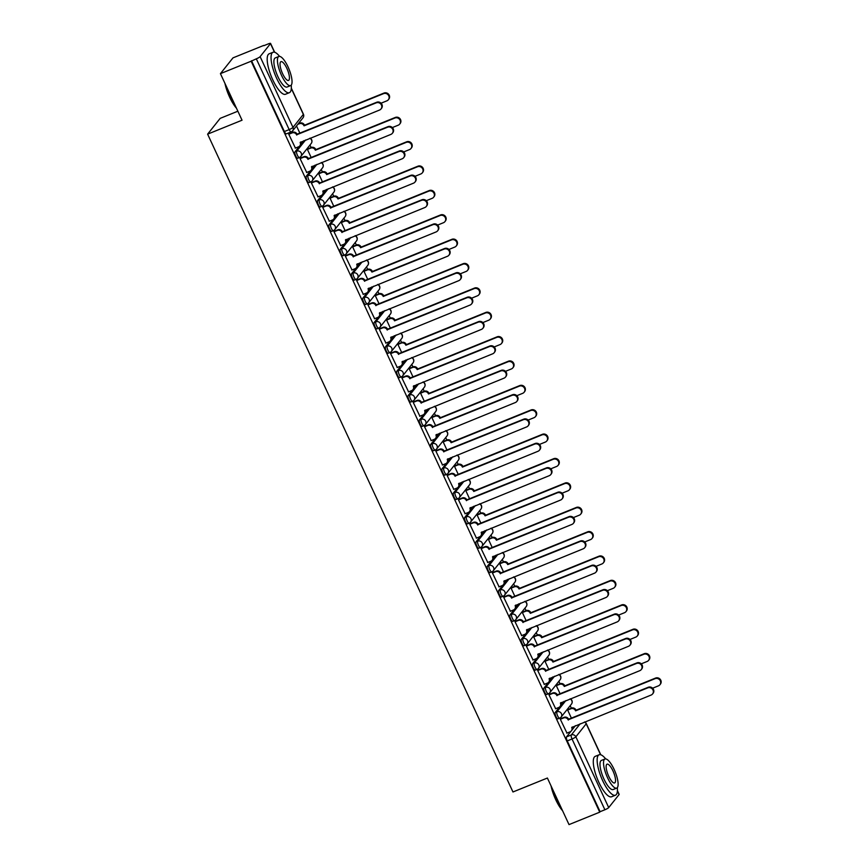 <?xml version="1.0" encoding="UTF-8"?>
<svg xmlns="http://www.w3.org/2000/svg" width="868" height="868" viewBox="0 0 868 868"><rect width="100%" height="100%" fill="white"/><g stroke="black" fill="none" stroke-linecap="round" stroke-linejoin="round"><path stroke-width="1.3" d="M559.654 706.91L555.216 712.498A3.494 1.042 68 0 0 555.932 716.545A3.494 1.042 68 0 0 557.972 718.856A3.494 1.042 68 0 0 558.113 718.747M548.348 682.541L543.9 688.129A3.494 1.042 68 0 0 544.616 692.176A3.494 1.042 68 0 0 546.656 694.487A3.494 1.042 68 0 0 546.797 694.378M537.032 658.161L532.583 663.749A3.494 1.042 68 0 0 533.299 667.796A3.494 1.042 68 0 0 535.339 670.107A3.494 1.042 68 0 0 535.48 669.998M525.715 633.792L521.267 639.369A3.494 1.042 68 0 0 521.983 643.416A3.494 1.042 68 0 0 524.033 645.738A3.494 1.042 68 0 0 524.174 645.629M514.399 609.412L509.95 615A3.494 1.042 68 0 0 510.677 619.047A3.494 1.042 68 0 0 512.717 621.358A3.494 1.042 68 0 0 512.858 621.249M503.082 585.032L498.644 590.62A3.494 1.042 68 0 0 499.36 594.667A3.494 1.042 68 0 0 501.4 596.978A3.494 1.042 68 0 0 501.541 596.869M491.765 560.663L487.328 566.251A3.494 1.042 68 0 0 488.044 570.298A3.494 1.042 68 0 0 490.084 572.609A3.494 1.042 68 0 0 490.225 572.5M480.46 536.283L476.011 541.871A3.494 1.042 68 0 0 476.727 545.918A3.494 1.042 68 0 0 478.767 548.229A3.494 1.042 68 0 0 478.908 548.12M469.143 511.914L464.695 517.502A3.494 1.042 68 0 0 465.411 521.538A3.494 1.042 68 0 0 467.451 523.86A3.494 1.042 68 0 0 467.592 523.751M457.827 487.534L453.378 493.122A3.494 1.042 68 0 0 454.094 497.169A3.494 1.042 68 0 0 456.145 499.48A3.494 1.042 68 0 0 456.286 499.371M446.51 463.154L442.062 468.742A3.494 1.042 68 0 0 442.788 472.789A3.494 1.042 68 0 0 444.828 475.1A3.494 1.042 68 0 0 444.969 474.991M435.194 438.785L430.756 444.373A3.494 1.042 68 0 0 431.472 448.42A3.494 1.042 68 0 0 433.512 450.731A3.494 1.042 68 0 0 433.653 450.622M423.877 414.405L419.439 419.993A3.494 1.042 68 0 0 420.155 424.04A3.494 1.042 68 0 0 422.195 426.351A3.494 1.042 68 0 0 422.336 426.242M412.571 390.036L408.123 395.624A3.494 1.042 68 0 0 408.839 399.66A3.494 1.042 68 0 0 410.879 401.982A3.494 1.042 68 0 0 411.02 401.873M401.255 365.656L396.806 371.244A3.494 1.042 68 0 0 397.522 375.291A3.494 1.042 68 0 0 399.562 377.602A3.494 1.042 68 0 0 399.703 377.493M389.938 341.276L385.49 346.864A3.494 1.042 68 0 0 386.206 350.911A3.494 1.042 68 0 0 388.256 353.222A3.494 1.042 68 0 0 388.397 353.113M378.622 316.907L374.173 322.495A3.494 1.042 68 0 0 374.9 326.542A3.494 1.042 68 0 0 376.94 328.853A3.494 1.042 68 0 0 377.081 328.744M367.305 292.527L362.867 298.115A3.494 1.042 68 0 0 363.584 302.162A3.494 1.042 68 0 0 365.623 304.473A3.494 1.042 68 0 0 365.764 304.364M355.988 268.158L351.551 273.745A3.494 1.042 68 0 0 352.267 277.782A3.494 1.042 68 0 0 354.307 280.104A3.494 1.042 68 0 0 354.448 279.995M344.683 243.778L340.234 249.366A3.494 1.042 68 0 0 340.95 253.413A3.494 1.042 68 0 0 342.99 255.724A3.494 1.042 68 0 0 343.131 255.615M333.366 219.409L328.918 224.986A3.494 1.042 68 0 0 329.634 229.033A3.494 1.042 68 0 0 331.674 231.355A3.494 1.042 68 0 0 331.815 231.235M322.05 195.029L317.601 200.617A3.494 1.042 68 0 0 318.317 204.664A3.494 1.042 68 0 0 320.368 206.975A3.494 1.042 68 0 0 320.509 206.866M310.733 170.649L306.285 176.237A3.494 1.042 68 0 0 307.012 180.284A3.494 1.042 68 0 0 309.051 182.595A3.494 1.042 68 0 0 309.192 182.486M299.417 146.28L294.979 151.867A3.494 1.042 68 0 0 295.695 155.904A3.494 1.042 68 0 0 297.735 158.226A3.494 1.042 68 0 0 297.876 158.117M571.35 708.158L570.189 705.673M560.034 683.789L558.873 681.304M548.717 659.409L547.567 656.924M537.4 635.04L536.25 632.544M526.084 610.66L524.934 608.175M514.778 586.28L513.617 583.795M503.462 561.911L502.301 559.426M492.145 537.531L490.984 535.046M480.829 513.162L479.678 510.666M469.512 488.782L468.362 486.297M458.195 464.413L457.045 461.917M446.89 440.033L445.729 437.548M435.573 415.653L434.412 413.168M424.257 391.284L423.096 388.788M412.94 366.904L411.79 364.419M401.624 342.534L400.474 340.039M390.307 318.155L389.157 315.67M379.001 293.775L377.84 291.29M367.685 269.406L366.524 266.91M356.368 245.026L355.207 242.541M345.052 220.656L343.902 218.161M333.735 196.276L332.585 193.792M322.419 171.897L321.269 169.412M311.113 147.527L309.952 145.032M299.796 123.147L299.406 122.323M263.839 45.689L268.136 43.953A3.494 0.553 -24.9 0 1 270.566 43.4A3.494 0.553 -24.9 0 1 270.49 43.617L260.129 56.648L292.983 127.422L303.344 114.402L291.301 88.449M237.865 111.202L220.179 118.363L207.615 134.149L242.042 120.207L220.429 73.65L251.156 61.216L599.734 812.166L569.017 824.6L547.393 778.032L512.966 791.974L207.615 134.149M220.429 73.65L232.993 57.863L263.72 45.429M617.419 790.629L619.144 794.35A3.494 0.553 155.1 0 1 619.068 794.578L608.707 807.598A3.494 0.553 155.1 0 1 604.887 809.768L600.103 811.699L567.249 740.925A3.494 1.042 -112 0 1 566.533 736.878L570.97 731.29M572.131 729.836L575.43 725.681M251.525 60.749L284.379 131.535L289.163 129.592A3.494 0.553 155.1 0 0 292.983 127.422A3.494 3.288 38.5 0 1 291.344 131.806A3.494 1.042 -112 0 1 291.203 131.914A3.494 1.042 -112 0 1 289.163 129.592L256.31 58.818L251.156 61.216M256.31 58.818A3.494 0.553 -24.9 0 0 260.129 56.648M289.348 133.618L288.751 134.204L295.424 148.081M307.988 148.786L307.391 149.372L311.254 157.694M300.664 157.998L300.068 158.584L306.74 172.461M319.294 173.166L318.697 173.752L322.56 182.074M311.981 182.367L311.373 182.953L318.046 196.841M330.61 197.546L330.014 198.132L333.876 206.454M323.287 206.747L322.69 207.333L329.363 221.21M341.927 221.915L341.33 222.501L345.193 230.823M334.603 231.116L334.006 231.702L340.679 245.59M353.243 246.295L352.647 246.881L356.509 255.203M345.92 255.496L345.323 256.082L351.996 269.959M364.56 270.664L363.963 271.25L367.826 279.572M357.236 279.876L356.639 280.462L363.312 294.339M375.877 295.044L375.28 295.63L379.142 303.952M368.553 304.245L367.956 304.831L374.629 318.708M387.182 319.424L386.586 320.01L390.448 328.332M379.869 328.625L379.262 329.211L385.934 343.088M398.499 343.793L397.902 344.379L401.765 352.701M391.175 352.994L390.578 353.58L397.251 367.468M409.815 368.173L409.219 368.759L413.081 377.081M402.492 377.374L401.895 377.96L408.568 391.837M421.132 392.542L420.535 393.128L424.398 401.45M413.808 401.754L413.211 402.34L419.884 416.217M432.448 416.922L431.852 417.508L435.714 425.83M425.125 426.123L424.528 426.709L431.201 440.586M443.765 441.291L443.168 441.877L447.031 450.21M436.441 450.503L435.844 451.089L442.517 464.966M455.071 465.671L454.474 466.257L458.337 474.579M447.758 474.872L447.15 475.458L453.823 489.346M466.387 490.051L465.791 490.637L469.653 498.959M459.064 499.252L458.467 499.838L465.139 513.715M477.704 514.42L477.107 515.006L480.97 523.328M470.38 523.632L469.783 524.218L476.456 538.095M489.02 538.8L488.424 539.386L492.286 547.708M481.697 548.001L481.1 548.587L487.773 562.464M500.337 563.169L499.74 563.755L503.603 572.088M493.013 572.381L492.416 572.967L499.089 586.844M511.653 587.549L511.057 588.135L514.919 596.457M504.33 596.75L503.733 597.336L510.406 611.224M522.959 611.929L522.362 612.515L526.225 620.837M515.646 621.13L515.039 621.716L521.711 635.593M534.276 636.298L533.679 636.884L537.542 645.206M526.952 645.51L526.355 646.096L533.028 659.973M545.592 660.678L544.995 661.264L548.858 669.586M538.269 669.879L537.672 670.465L544.344 684.342M556.909 685.047L556.312 685.633L560.175 693.955M549.585 694.259L548.988 694.845L555.661 708.722M568.225 709.427L567.629 710.013L571.491 718.335M560.902 718.628L560.305 719.214L566.978 733.102M560.815 705.456L564.124 701.311M549.498 681.087L552.808 676.931M538.193 656.707L541.491 652.552M526.876 632.327L530.174 628.182M515.559 607.958L518.858 603.803M504.243 583.578L507.541 579.433M492.926 559.209L496.236 555.053M481.61 534.829L484.919 530.673M470.304 510.449L473.602 506.304M458.988 486.08L462.286 481.924M447.671 461.7L450.969 457.555M436.354 437.331L439.653 433.175M425.038 412.951L428.347 408.806M413.721 388.571L417.031 384.426M402.416 364.202L405.714 360.046M391.099 339.822L394.397 335.677M379.783 315.453L383.081 311.297M368.466 291.073L371.764 286.928M357.149 266.704L360.459 262.548M345.833 242.324L349.142 238.168M334.527 217.944L337.826 213.799M323.211 193.575L326.509 189.419M311.894 169.195L315.192 165.05M300.578 144.826L303.876 140.67M296.52 125.958L299.937 133.325M284.379 131.535A3.494 1.042 68 0 0 286.418 133.846A3.494 1.042 68 0 0 286.559 133.737M295.228 148.168L298.516 146.833A3.494 3.288 -141.5 0 0 300.154 142.46L379.555 110.041A4.014 3.776 -141.5 0 0 380.933 104.182A4.014 3.776 -141.5 0 0 376.224 102.847L296.606 134.8A3.494 3.288 -141.5 0 0 292.06 132.923L292.538 132.327A3.494 3.288 38.5 0 1 297.073 134.204L376.701 102.25A4.014 3.776 38.5 0 1 381.508 108.348L381.03 108.945M289.152 133.694L292.538 132.327M300.675 141.961A3.494 3.288 38.5 0 1 300.274 145.281L299.796 145.878M288.773 134.258L292.06 132.923M296.715 135.039L297.181 134.431M298.256 123.777L299.861 123.126A3.494 3.288 38.5 0 1 304.397 124.992L303.93 125.6A3.494 3.288 -141.5 0 0 299.384 123.723L297.778 124.374M381.063 103.194L386.878 100.84A4.014 3.776 -141.5 0 0 388.256 94.981A4.014 3.776 -141.5 0 0 383.548 93.646L304.039 125.827M304.505 125.231L384.025 93.05A4.014 3.776 38.5 0 1 388.831 99.136L388.354 99.744M306.545 172.537L309.833 171.202A3.494 3.288 -141.5 0 0 311.471 166.83L390.871 134.41A4.014 3.776 -141.5 0 0 392.249 128.562A4.014 3.776 -141.5 0 0 387.54 127.227L307.912 159.18A3.494 3.288 -141.5 0 0 303.377 157.303L303.854 156.707A3.494 3.288 38.5 0 1 308.39 158.573L388.018 126.63A4.014 3.776 38.5 0 1 392.824 132.717L392.347 133.325M300.469 158.074L303.854 156.707M311.992 166.341A3.494 3.288 38.5 0 1 311.59 169.651L311.113 170.258M300.089 158.627L303.377 157.303M308.021 159.408L308.498 158.811M317.862 196.917L321.149 195.582A3.494 3.288 -141.5 0 0 322.787 191.21L402.188 158.79A4.014 3.776 -141.5 0 0 403.566 152.931A4.014 3.776 -141.5 0 0 398.857 151.607L319.229 183.549A3.494 3.288 -141.5 0 0 314.693 181.672L315.171 181.076A3.494 3.288 38.5 0 1 319.706 182.953L399.323 150.999A4.014 3.776 38.5 0 1 404.141 157.097L403.663 157.694M311.786 182.454L315.171 181.076M323.308 190.721A3.494 3.288 38.5 0 1 322.907 194.031L322.429 194.627M311.406 183.007L314.693 181.672M319.337 183.788L319.815 183.191M329.167 221.286L332.466 219.962A3.494 3.288 -141.5 0 0 334.104 215.579L413.504 183.17A4.014 3.776 -141.5 0 0 414.871 177.311A4.014 3.776 -141.5 0 0 410.163 175.976L330.545 207.929A3.494 3.288 -141.5 0 0 326.01 206.052L326.487 205.456A3.494 3.288 38.5 0 1 331.023 207.333L410.64 175.379A4.014 3.776 38.5 0 1 415.446 181.477L414.98 182.074M323.091 206.823L326.487 205.456M334.625 215.09A3.494 3.288 38.5 0 1 334.223 218.411L333.746 219.007M322.712 207.387L326.01 206.052M330.654 208.157L331.131 207.561M307.793 148.873L311.178 147.495A3.494 3.288 38.5 0 1 315.713 149.372L315.236 149.969A3.494 3.288 -141.5 0 0 310.701 148.092L307.413 149.426M392.369 127.563L398.195 125.209A4.014 3.776 -141.5 0 0 399.573 119.35A4.014 3.776 -141.5 0 0 394.864 118.026L315.344 150.207M315.822 149.611L395.341 117.43A4.014 3.776 38.5 0 1 400.148 123.516L399.671 124.113M319.109 173.242L322.495 171.875A3.494 3.288 38.5 0 1 327.03 173.752L326.552 174.349A3.494 3.288 -141.5 0 0 322.017 172.472L318.73 173.806M403.685 151.943L409.512 149.589A4.014 3.776 -141.5 0 0 410.889 143.73A4.014 3.776 -141.5 0 0 406.181 142.395L326.661 174.577M327.138 173.98L406.647 141.799A4.014 3.776 38.5 0 1 411.465 147.896L410.987 148.493M330.415 197.622L333.811 196.244A3.494 3.288 38.5 0 1 338.346 198.121L337.869 198.718A3.494 3.288 -141.5 0 0 333.334 196.852L330.035 198.175M415.002 176.323L420.828 173.958A4.014 3.776 -141.5 0 0 422.195 168.099A4.014 3.776 -141.5 0 0 417.486 166.775L337.977 198.956M338.455 198.36L417.964 166.179A4.014 3.776 38.5 0 1 422.77 172.265L422.293 172.862M236.487 108.229A21.288 6.336 -112 0 1 229.629 97.151A21.288 6.336 -112 0 1 224.931 83.35M225.571 84.728A21.809 6.488 68 0 0 229.977 97.097A21.809 6.488 68 0 0 236.074 107.35M279.594 56.387A21.809 6.488 68 0 0 272.997 52.264A21.809 6.488 68 0 0 276.61 78.228A21.809 6.488 68 0 0 289.369 92.692A21.809 6.488 68 0 0 291.236 85.14M272.997 52.264L269.145 53.827A21.809 6.488 68 0 0 272.747 79.791A21.809 6.488 68 0 0 285.507 94.254L289.369 92.692M290.628 85.596L287.069 87.028A15.7 4.676 -112 0 1 277.89 76.623A15.7 4.676 -112 0 1 275.297 57.917L278.845 56.485A15.7 4.676 68 0 0 281.438 75.18A15.7 4.676 68 0 0 290.628 85.596A15.7 4.676 68 0 0 288.035 66.901A15.7 4.676 68 0 0 278.845 56.485M286.863 68.366A10.123 3.016 68 0 0 280.939 61.661A10.123 3.016 68 0 0 282.61 73.704A10.123 3.016 68 0 0 288.534 80.42A10.123 3.016 68 0 0 286.863 68.366M562.583 810.745A21.288 6.336 -112 0 1 555.726 799.667A21.288 6.336 -112 0 1 551.028 785.855M551.668 787.243A21.809 6.488 68 0 0 556.073 799.612A21.809 6.488 68 0 0 562.171 809.866M605.69 758.903A21.809 6.488 68 0 0 599.094 754.78A21.809 6.488 68 0 0 602.707 780.744A21.809 6.488 68 0 0 615.466 795.207A21.809 6.488 68 0 0 617.332 787.656M599.094 754.78L595.242 756.343A21.809 6.488 68 0 0 598.844 782.307A21.809 6.488 68 0 0 611.604 796.77L615.466 795.207M616.725 788.111L613.166 789.544A15.7 4.676 -112 0 1 603.987 779.128A15.7 4.676 -112 0 1 601.394 760.433L604.942 759.001A15.7 4.676 68 0 0 607.535 777.695A15.7 4.676 68 0 0 616.725 788.111A15.7 4.676 68 0 0 614.121 769.417A15.7 4.676 68 0 0 604.942 759.001M612.949 770.882A10.123 3.016 68 0 0 607.036 764.176A10.123 3.016 68 0 0 608.707 776.22A10.123 3.016 68 0 0 614.631 782.936A10.123 3.016 68 0 0 612.949 770.882M340.484 245.666L343.782 244.331A3.494 3.288 -141.5 0 0 345.41 239.959L424.821 207.539A4.014 3.776 -141.5 0 0 426.188 201.68A4.014 3.776 -141.5 0 0 421.479 200.356L341.862 232.298A3.494 3.288 -141.5 0 0 337.326 230.421L337.804 229.825A3.494 3.288 38.5 0 1 342.339 231.702L421.956 199.759A4.014 3.776 38.5 0 1 426.763 205.846L426.286 206.443M334.408 231.203L337.804 229.825M345.941 239.47A3.494 3.288 38.5 0 1 345.529 242.78L345.063 243.376M334.028 231.756L337.326 230.421M341.97 232.537L342.448 231.94M351.8 270.046L355.088 268.711A3.494 3.288 -141.5 0 0 356.726 264.339L436.137 231.919A4.014 3.776 -141.5 0 0 437.505 226.06A4.014 3.776 -141.5 0 0 432.796 224.725L353.178 256.678A3.494 3.288 -141.5 0 0 348.632 254.801L349.11 254.205A3.494 3.288 38.5 0 1 353.656 256.082L433.273 224.128A4.014 3.776 38.5 0 1 438.08 230.226L437.602 230.823M345.724 255.572L349.11 254.205M357.258 263.839A3.494 3.288 38.5 0 1 356.846 267.16L356.368 267.756M345.345 256.136L348.632 254.801M353.287 256.917L353.764 256.31M341.732 221.991L345.117 220.624A3.494 3.288 38.5 0 1 349.663 222.501L349.186 223.098A3.494 3.288 -141.5 0 0 344.65 221.221L341.352 222.555M426.318 200.692L432.145 198.338A4.014 3.776 -141.5 0 0 433.512 192.479A4.014 3.776 -141.5 0 0 428.803 191.144L349.294 223.336M349.771 222.729L429.28 190.548A4.014 3.776 38.5 0 1 434.087 196.645L433.609 197.242M353.048 246.371L356.433 245.004A3.494 3.288 38.5 0 1 360.979 246.87L360.502 247.478A3.494 3.288 -141.5 0 0 355.956 245.601L352.668 246.935M437.635 225.072L443.461 222.718A4.014 3.776 -141.5 0 0 444.828 216.859A4.014 3.776 -141.5 0 0 440.119 215.524L360.611 247.706M361.088 247.109L440.597 214.928A4.014 3.776 38.5 0 1 445.403 221.014L444.926 221.622M363.117 294.415L366.404 293.08A3.494 3.288 -141.5 0 0 368.043 288.708L447.443 256.288A4.014 3.776 -141.5 0 0 448.821 250.44A4.014 3.776 -141.5 0 0 444.112 249.105L364.495 281.048A3.494 3.288 -141.5 0 0 359.949 279.181L360.426 278.585A3.494 3.288 38.5 0 1 364.961 280.451L444.59 248.508A4.014 3.776 38.5 0 1 449.396 254.595L448.919 255.192M357.041 279.952L360.426 278.585M368.564 288.219A3.494 3.288 38.5 0 1 368.162 291.529L367.685 292.136M356.661 280.505L359.949 279.181M364.603 281.286L365.07 280.689M374.434 318.795L377.721 317.46A3.494 3.288 -141.5 0 0 379.359 313.088L458.76 280.668A4.014 3.776 -141.5 0 0 460.138 274.809A4.014 3.776 -141.5 0 0 455.429 273.485L375.801 305.428A3.494 3.288 -141.5 0 0 371.265 303.55L371.743 302.954A3.494 3.288 38.5 0 1 376.278 304.831L455.906 272.877A4.014 3.776 38.5 0 1 460.713 278.975L460.235 279.572M368.358 304.321L371.743 302.954M379.88 312.599A3.494 3.288 38.5 0 1 379.479 315.909L379.001 316.505M367.978 304.885L371.265 303.55M375.909 305.666L376.386 305.069M385.75 343.164L389.038 341.84A3.494 3.288 -141.5 0 0 390.676 337.457L470.076 305.048A4.014 3.776 -141.5 0 0 471.454 299.189A4.014 3.776 -141.5 0 0 466.745 297.854L387.117 329.807A3.494 3.288 -141.5 0 0 382.582 327.93L383.059 327.334A3.494 3.288 38.5 0 1 387.595 329.211L467.212 297.257A4.014 3.776 38.5 0 1 472.029 303.355L471.552 303.952M379.674 328.701L383.059 327.334M391.197 336.968A3.494 3.288 38.5 0 1 390.795 340.289L390.318 340.885M379.294 329.265L382.582 327.93M387.226 330.035L387.703 329.439M397.056 367.544L400.354 366.209A3.494 3.288 -141.5 0 0 401.993 361.837L481.393 329.417A4.014 3.776 -141.5 0 0 482.76 323.558A4.014 3.776 -141.5 0 0 478.051 322.234L398.434 354.177A3.494 3.288 -141.5 0 0 393.898 352.299L394.376 351.703A3.494 3.288 38.5 0 1 398.911 353.58L478.528 321.637A4.014 3.776 38.5 0 1 483.335 327.724L482.868 328.321M390.98 353.081L394.376 351.703M402.513 361.348A3.494 3.288 38.5 0 1 402.112 364.658L401.634 365.254M390.6 353.634L393.898 352.299M398.542 354.415L399.02 353.819M408.372 391.924L411.671 390.589A3.494 3.288 -141.5 0 0 413.298 386.217L492.709 353.797A4.014 3.776 -141.5 0 0 494.076 347.938A4.014 3.776 -141.5 0 0 489.368 346.603L409.75 378.556A3.494 3.288 -141.5 0 0 405.215 376.679L405.692 376.083A3.494 3.288 38.5 0 1 410.228 377.96L489.845 346.006A4.014 3.776 38.5 0 1 494.651 352.104L494.174 352.701M402.296 377.45L405.692 376.083M413.83 385.717A3.494 3.288 38.5 0 1 413.418 389.038L412.951 389.634M401.917 378.014L405.215 376.679M409.859 378.784L410.336 378.188M419.689 416.293L422.976 414.958A3.494 3.288 -141.5 0 0 424.615 410.586L504.026 378.166A4.014 3.776 -141.5 0 0 505.393 372.307A4.014 3.776 -141.5 0 0 500.684 370.983L421.067 402.926A3.494 3.288 -141.5 0 0 416.521 401.059L416.998 400.452A3.494 3.288 38.5 0 1 421.544 402.329L501.161 370.386A4.014 3.776 38.5 0 1 505.968 376.473L505.491 377.07M413.613 401.83L416.998 400.452M425.146 410.097A3.494 3.288 38.5 0 1 424.734 413.407L424.257 414.014M413.233 402.383L416.521 401.059M421.175 403.164L421.653 402.568M431.005 440.673L434.293 439.338A3.494 3.288 -141.5 0 0 435.931 434.966L515.332 402.546A4.014 3.776 -141.5 0 0 516.71 396.687A4.014 3.776 -141.5 0 0 512.001 395.363L432.383 427.306A3.494 3.288 -141.5 0 0 427.837 425.428L428.315 424.832A3.494 3.288 38.5 0 1 432.85 426.709L512.478 394.756A4.014 3.776 38.5 0 1 517.285 400.853L516.807 401.45M424.929 426.199L428.315 424.832M436.452 434.467A3.494 3.288 38.5 0 1 436.051 437.787L435.573 438.383M424.55 426.763L427.837 425.428M432.492 427.544L432.958 426.947M442.322 465.042L445.609 463.718A3.494 3.288 -141.5 0 0 447.248 459.335L526.648 426.926A4.014 3.776 -141.5 0 0 528.026 421.067A4.014 3.776 -141.5 0 0 523.317 419.732L443.689 451.685A3.494 3.288 -141.5 0 0 439.154 449.808L439.631 449.212A3.494 3.288 38.5 0 1 444.166 451.078L523.795 419.135A4.014 3.776 38.5 0 1 528.601 425.222L528.124 425.83M436.246 450.579L439.631 449.212M447.769 458.846A3.494 3.288 38.5 0 1 447.367 462.167L446.89 462.763M435.866 451.143L439.154 449.808M443.798 451.913L444.275 451.317M364.365 270.751L367.75 269.373A3.494 3.288 38.5 0 1 372.285 271.25L371.819 271.847A3.494 3.288 -141.5 0 0 367.272 269.97L363.985 271.304M448.951 249.441L454.767 247.087A4.014 3.776 -141.5 0 0 456.145 241.228A4.014 3.776 -141.5 0 0 451.436 239.904L371.927 272.085M372.394 271.489L451.913 239.308A4.014 3.776 38.5 0 1 456.72 245.394L456.243 245.991M375.681 295.12L379.066 293.753A3.494 3.288 38.5 0 1 383.602 295.63L383.124 296.227A3.494 3.288 -141.5 0 0 378.589 294.35L375.301 295.684M460.257 273.821L466.083 271.467A4.014 3.776 -141.5 0 0 467.461 265.608A4.014 3.776 -141.5 0 0 462.752 264.273L383.233 296.455M383.71 295.858L463.23 263.677A4.014 3.776 38.5 0 1 468.036 269.774L467.559 270.371M386.998 319.5L390.383 318.122A3.494 3.288 38.5 0 1 394.918 319.999L394.441 320.596A3.494 3.288 -141.5 0 0 389.906 318.73L386.618 320.053M471.574 298.201L477.4 295.836A4.014 3.776 -141.5 0 0 478.778 289.977A4.014 3.776 -141.5 0 0 474.069 288.653L394.549 320.834M395.027 320.238L474.536 288.057A4.014 3.776 38.5 0 1 479.353 294.144L478.876 294.74M398.303 343.869L401.7 342.502A3.494 3.288 38.5 0 1 406.235 344.379L405.757 344.976A3.494 3.288 -141.5 0 0 401.222 343.099L397.924 344.433M482.89 322.57L488.717 320.216A4.014 3.776 -141.5 0 0 490.084 314.357A4.014 3.776 -141.5 0 0 485.375 313.022L405.866 345.214M406.343 344.607L485.852 312.426A4.014 3.776 38.5 0 1 490.659 318.523L490.181 319.12M409.62 368.249L413.005 366.882A3.494 3.288 38.5 0 1 417.551 368.748L417.074 369.356A3.494 3.288 -141.5 0 0 412.539 367.479L409.24 368.802M494.207 346.95L500.033 344.585A4.014 3.776 -141.5 0 0 501.4 338.737A4.014 3.776 -141.5 0 0 496.691 337.402L417.183 369.584M417.66 368.987L497.169 336.806A4.014 3.776 38.5 0 1 501.975 342.893L501.498 343.5M420.937 392.629L424.322 391.251A3.494 3.288 38.5 0 1 428.868 393.128L428.391 393.725A3.494 3.288 -141.5 0 0 423.844 391.848L420.557 393.182M505.523 371.32L511.35 368.965A4.014 3.776 -141.5 0 0 512.717 363.106A4.014 3.776 -141.5 0 0 508.008 361.782L428.499 393.964M428.976 393.367L508.485 361.175A4.014 3.776 38.5 0 1 513.292 367.272L512.814 367.869M432.253 416.998L435.638 415.631A3.494 3.288 38.5 0 1 440.174 417.508L439.707 418.105A3.494 3.288 -141.5 0 0 435.161 416.228L431.873 417.562M516.84 395.7L522.655 393.345A4.014 3.776 -141.5 0 0 524.033 387.486A4.014 3.776 -141.5 0 0 519.324 386.151L439.816 418.333M440.282 417.736L519.802 385.555A4.014 3.776 38.5 0 1 524.608 391.652L524.131 392.249M443.57 441.378L446.955 440A3.494 3.288 38.5 0 1 451.49 441.877L451.013 442.474A3.494 3.288 -141.5 0 0 446.477 440.597L443.19 441.931M528.145 420.069L533.972 417.714A4.014 3.776 -141.5 0 0 535.35 411.855A4.014 3.776 -141.5 0 0 530.641 410.531L451.121 442.713M451.599 442.116L531.118 409.935A4.014 3.776 38.5 0 1 535.925 416.022L535.447 416.618M453.639 489.422L456.926 488.087A3.494 3.288 -141.5 0 0 458.564 483.715L537.965 451.295A4.014 3.776 -141.5 0 0 539.343 445.436A4.014 3.776 -141.5 0 0 534.634 444.112L455.006 476.055A3.494 3.288 -141.5 0 0 450.47 474.178L450.948 473.581A3.494 3.288 38.5 0 1 455.483 475.458L535.1 443.515A4.014 3.776 38.5 0 1 539.918 449.602L539.44 450.199M447.562 474.959L450.948 473.581M459.085 483.226A3.494 3.288 38.5 0 1 458.684 486.536L458.206 487.132M447.183 475.512L450.47 474.178M455.114 476.293L455.591 475.697M464.944 513.791L468.243 512.467A3.494 3.288 -141.5 0 0 469.881 508.084L549.281 475.675A4.014 3.776 -141.5 0 0 550.648 469.816A4.014 3.776 -141.5 0 0 545.939 468.481L466.322 500.435A3.494 3.288 -141.5 0 0 461.787 498.558L462.264 497.961A3.494 3.288 38.5 0 1 466.8 499.838L546.417 467.885A4.014 3.776 38.5 0 1 551.223 473.982L550.757 474.579M458.868 499.328L462.264 497.961M470.402 507.596A3.494 3.288 38.5 0 1 470 510.916L469.523 511.512M458.488 499.892L461.787 498.558M466.431 500.662L466.908 500.066M476.261 538.171L479.559 536.836A3.494 3.288 -141.5 0 0 481.187 532.464L560.598 500.044A4.014 3.776 -141.5 0 0 561.965 494.185A4.014 3.776 -141.5 0 0 557.256 492.861L477.639 524.804A3.494 3.288 -141.5 0 0 473.103 522.937L473.581 522.33A3.494 3.288 38.5 0 1 478.116 524.207L557.733 492.264A4.014 3.776 38.5 0 1 562.54 498.351L562.063 498.948M470.185 523.708L473.581 522.33M481.718 531.976A3.494 3.288 38.5 0 1 481.306 535.285L480.839 535.881M469.805 524.261L473.103 522.937M477.747 525.042L478.225 524.446M487.577 562.551L490.865 561.216A3.494 3.288 -141.5 0 0 492.503 556.844L571.914 524.424A4.014 3.776 -141.5 0 0 573.281 518.565A4.014 3.776 -141.5 0 0 568.573 517.23L488.955 549.184A3.494 3.288 -141.5 0 0 484.409 547.307L484.886 546.71A3.494 3.288 38.5 0 1 489.433 548.587L569.05 516.634A4.014 3.776 38.5 0 1 573.856 522.731L573.379 523.328M481.501 548.077L484.886 546.71M493.035 556.345A3.494 3.288 38.5 0 1 492.623 559.665L492.145 560.261M481.122 548.641L484.409 547.307M489.064 549.422L489.541 548.815M498.894 586.92L502.181 585.585A3.494 3.288 -141.5 0 0 503.82 581.213L583.22 548.804A4.014 3.776 -141.5 0 0 584.598 542.945A4.014 3.776 -141.5 0 0 579.889 541.61L500.272 573.564A3.494 3.288 -141.5 0 0 495.726 571.686L496.203 571.09A3.494 3.288 38.5 0 1 500.738 572.956L580.366 541.014A4.014 3.776 38.5 0 1 585.173 547.1L584.696 547.708M492.818 572.457L496.203 571.09M504.341 580.725A3.494 3.288 38.5 0 1 503.939 584.045L503.462 584.641M492.438 573.021L495.726 571.686M500.38 573.791L500.847 573.195M510.21 611.3L513.498 609.965A3.494 3.288 -141.5 0 0 515.136 605.593L594.537 573.173A4.014 3.776 -141.5 0 0 595.915 567.314A4.014 3.776 -141.5 0 0 591.206 565.99L511.577 597.933A3.494 3.288 -141.5 0 0 507.042 596.056L507.52 595.459A3.494 3.288 38.5 0 1 512.055 597.336L591.683 565.394A4.014 3.776 38.5 0 1 596.49 571.48L596.012 572.077M504.134 596.837L507.52 595.459M515.657 605.105A3.494 3.288 38.5 0 1 515.256 608.414L514.778 609.01M503.755 597.39L507.042 596.056M511.686 598.171L512.163 597.575M454.886 465.747L458.271 464.38A3.494 3.288 38.5 0 1 462.807 466.257L462.329 466.854A3.494 3.288 -141.5 0 0 457.794 464.977L454.506 466.311M539.462 444.449L545.288 442.094A4.014 3.776 -141.5 0 0 546.666 436.235A4.014 3.776 -141.5 0 0 541.947 434.901L462.438 467.092M462.915 466.485L542.424 434.304A4.014 3.776 38.5 0 1 547.241 440.401L546.764 440.998M466.192 490.127L469.588 488.76A3.494 3.288 38.5 0 1 474.123 490.626L473.646 491.234A3.494 3.288 -141.5 0 0 469.111 489.357L465.812 490.68M550.779 468.829L556.605 466.463A4.014 3.776 -141.5 0 0 557.972 460.615A4.014 3.776 -141.5 0 0 553.263 459.281L473.754 491.462M474.232 490.865L553.741 458.684A4.014 3.776 38.5 0 1 558.547 464.771L558.07 465.367M477.509 514.496L480.894 513.129A3.494 3.288 38.5 0 1 485.44 515.006L484.962 515.603A3.494 3.288 -141.5 0 0 480.427 513.726L477.129 515.06M562.095 493.198L567.922 490.843A4.014 3.776 -141.5 0 0 569.289 484.984A4.014 3.776 -141.5 0 0 564.58 483.66L485.071 515.842M485.548 515.245L565.057 483.053A4.014 3.776 38.5 0 1 569.864 489.151L569.386 489.747M488.825 538.876L492.21 537.509A3.494 3.288 38.5 0 1 496.756 539.386L496.279 539.983A3.494 3.288 -141.5 0 0 491.733 538.106L488.445 539.44M573.412 517.578L579.238 515.223A4.014 3.776 -141.5 0 0 580.605 509.364A4.014 3.776 -141.5 0 0 575.896 508.03L496.387 540.211M496.865 539.614L576.374 507.433A4.014 3.776 38.5 0 1 581.18 513.53L580.703 514.127M500.142 563.256L503.527 561.878A3.494 3.288 38.5 0 1 508.062 563.755L507.596 564.352A3.494 3.288 -141.5 0 0 503.049 562.475L499.762 563.809M584.728 541.947L590.544 539.592A4.014 3.776 -141.5 0 0 591.922 533.733A4.014 3.776 -141.5 0 0 587.213 532.409L507.704 564.591M508.171 563.994L587.69 531.813A4.014 3.776 38.5 0 1 592.497 537.9L592.019 538.496M511.458 587.625L514.843 586.258A3.494 3.288 38.5 0 1 519.379 588.135L518.901 588.732A3.494 3.288 -141.5 0 0 514.366 586.855L511.078 588.189M596.034 566.327L601.86 563.972A4.014 3.776 -141.5 0 0 603.238 558.113A4.014 3.776 -141.5 0 0 598.529 556.779L519.01 588.96M519.487 588.363L599.007 556.182A4.014 3.776 38.5 0 1 603.813 562.28L603.336 562.876M521.527 635.669L524.814 634.345A3.494 3.288 -141.5 0 0 526.453 629.962L605.853 597.553A4.014 3.776 -141.5 0 0 607.231 591.694A4.014 3.776 -141.5 0 0 602.522 590.359L522.894 622.313A3.494 3.288 -141.5 0 0 518.359 620.436L518.836 619.839A3.494 3.288 38.5 0 1 523.371 621.716L602.989 589.763A4.014 3.776 38.5 0 1 607.806 595.86L607.329 596.457M515.451 621.206L518.836 619.839M526.974 629.474A3.494 3.288 38.5 0 1 526.572 632.794L526.095 633.39M515.071 621.77L518.359 620.436M523.003 622.54L523.48 621.944M522.775 612.005L526.16 610.627A3.494 3.288 38.5 0 1 530.695 612.504L530.218 613.101A3.494 3.288 -141.5 0 0 525.683 611.235L522.395 612.558M607.35 590.707L613.177 588.341A4.014 3.776 -141.5 0 0 614.555 582.482A4.014 3.776 -141.5 0 0 609.835 581.159L530.326 613.34M530.804 612.743L610.312 580.562A4.014 3.776 38.5 0 1 615.13 586.649L614.653 587.245M532.833 660.049L536.131 658.714A3.494 3.288 -141.5 0 0 537.769 654.342L617.17 621.922A4.014 3.776 -141.5 0 0 618.537 616.063A4.014 3.776 -141.5 0 0 613.828 614.739L534.211 646.682A3.494 3.288 -141.5 0 0 529.675 644.815L530.153 644.208A3.494 3.288 38.5 0 1 534.688 646.085L614.305 614.143A4.014 3.776 38.5 0 1 619.112 620.229L618.645 620.826M526.757 645.586L530.153 644.208M538.29 653.854A3.494 3.288 38.5 0 1 537.889 657.163L537.411 657.76M526.377 646.139L529.675 644.815M534.319 646.92L534.796 646.324M534.08 636.374L537.476 635.007A3.494 3.288 38.5 0 1 542.012 636.884L541.534 637.481A3.494 3.288 -141.5 0 0 536.999 635.604L533.701 636.938M618.667 615.076L624.493 612.721A4.014 3.776 -141.5 0 0 625.861 606.862A4.014 3.776 -141.5 0 0 621.152 605.538L541.643 637.72M542.12 637.123L621.629 604.931A4.014 3.776 38.5 0 1 626.436 611.029L625.958 611.625M544.149 684.429L547.448 683.094A3.494 3.288 -141.5 0 0 549.075 678.722L628.486 646.302A4.014 3.776 -141.5 0 0 629.853 640.443A4.014 3.776 -141.5 0 0 625.144 639.108L545.527 671.062A3.494 3.288 -141.5 0 0 540.992 669.185L541.469 668.588A3.494 3.288 38.5 0 1 546.005 670.465L625.622 638.512A4.014 3.776 38.5 0 1 630.428 644.609L629.951 645.206M538.073 669.955L541.469 668.588M549.607 678.223A3.494 3.288 38.5 0 1 549.194 681.543L548.728 682.139M537.693 670.519L540.992 669.185M545.636 671.3L546.113 670.693M545.397 660.754L548.782 659.387A3.494 3.288 38.5 0 1 553.328 661.264L552.851 661.861A3.494 3.288 -141.5 0 0 548.316 659.984L545.017 661.318M629.984 639.456L635.81 637.101A4.014 3.776 -141.5 0 0 637.177 631.242A4.014 3.776 -141.5 0 0 632.468 629.908L552.959 662.089M553.437 661.492L632.946 629.311A4.014 3.776 38.5 0 1 637.752 635.398L637.275 636.005M555.466 708.798L558.753 707.463A3.494 3.288 -141.5 0 0 560.392 703.091L639.803 670.671A4.014 3.776 -141.5 0 0 641.17 664.823A4.014 3.776 -141.5 0 0 636.461 663.488L556.844 695.442A3.494 3.288 -141.5 0 0 552.298 693.565L552.775 692.968A3.494 3.288 38.5 0 1 557.321 694.834L636.938 662.892A4.014 3.776 38.5 0 1 641.745 668.978L641.268 669.586M549.39 694.335L552.775 692.968M560.923 702.603A3.494 3.288 38.5 0 1 560.511 705.912L560.034 706.519M549.01 694.888L552.298 693.565M556.952 695.669L557.43 695.073M556.713 685.134L560.099 683.756A3.494 3.288 38.5 0 1 564.645 685.633L564.167 686.23A3.494 3.288 -141.5 0 0 559.621 684.353L556.334 685.687M641.3 663.825L647.116 661.47A4.014 3.776 -141.5 0 0 648.494 655.611A4.014 3.776 -141.5 0 0 643.785 654.288L564.276 686.469M564.753 685.872L644.262 653.691A4.014 3.776 38.5 0 1 649.069 659.778L648.591 660.374M566.782 733.178L570.07 731.843A3.494 3.288 -141.5 0 0 571.708 727.471L651.109 695.051A4.014 3.776 -141.5 0 0 652.486 689.192A4.014 3.776 -141.5 0 0 647.778 687.868L568.16 719.811A3.494 3.288 -141.5 0 0 563.614 717.934L564.091 717.337A3.494 3.288 38.5 0 1 568.627 719.214L648.255 687.261A4.014 3.776 38.5 0 1 653.061 693.358L652.584 693.955M560.706 718.715L564.091 717.337M572.229 726.983A3.494 3.288 38.5 0 1 571.828 730.292L571.35 730.889M560.327 719.268L563.614 717.934M568.269 720.049L568.735 719.453M568.03 709.503L571.415 708.136A3.494 3.288 38.5 0 1 575.951 710.013L575.484 710.61A3.494 3.288 -141.5 0 0 570.938 708.733L567.65 710.067M652.617 688.205L658.432 685.85A4.014 3.776 -141.5 0 0 659.81 679.991A4.014 3.776 -141.5 0 0 655.101 678.657L575.592 710.838M576.059 710.241L655.579 678.06A4.014 3.776 38.5 0 1 660.385 684.158L659.908 684.754M570.059 698.903A3.494 3.288 -141.5 0 1 571.459 704.089L561.097 717.109A3.494 3.288 -141.5 0 1 559.817 718.064A3.494 1.042 -112 0 1 559.676 718.172A3.494 1.042 -112 0 1 557.625 715.861A3.494 1.042 -112 0 1 556.909 711.814L565.817 700.617M555.216 712.498L556.909 711.814A3.494 3.288 38.5 0 1 561.455 713.691A3.494 3.288 -141.5 0 1 561.097 717.109A3.494 3.494 0 0 1 559.676 718.172L557.972 718.856M558.753 674.523A3.494 3.288 -141.5 0 1 560.142 679.709L549.78 692.74A3.494 3.288 -141.5 0 1 548.5 693.684A3.494 1.042 -112 0 1 548.359 693.792A3.494 1.042 -112 0 1 546.319 691.481A3.494 1.042 -112 0 1 545.592 687.434L554.5 676.248M543.9 688.129L545.592 687.434A3.494 3.288 38.5 0 1 550.138 689.311A3.494 3.288 -141.5 0 1 549.78 692.74A3.494 3.494 0 0 1 548.359 693.792L546.656 694.487M547.437 650.154A3.494 3.288 -141.5 0 1 548.826 655.34L538.464 668.36A3.494 3.288 -141.5 0 1 537.183 669.315A3.494 1.042 -112 0 1 537.042 669.423A3.494 1.042 -112 0 1 535.003 667.112A3.494 1.042 -112 0 1 534.287 663.065L543.184 651.868M532.583 663.749L534.287 663.065A3.494 3.288 38.5 0 1 538.822 664.942A3.494 3.288 -141.5 0 1 538.464 668.36A3.494 3.494 0 0 1 537.042 669.423L535.339 670.107M536.12 625.774A3.494 3.288 -141.5 0 1 537.509 630.96L527.147 643.98A3.494 3.288 -141.5 0 1 525.867 644.935A3.494 1.042 -112 0 1 525.726 645.043A3.494 1.042 -112 0 1 523.686 642.732A3.494 1.042 -112 0 1 522.97 638.685L531.878 627.488M521.267 639.369L522.97 638.685A3.494 3.288 38.5 0 1 527.505 640.562A3.494 3.288 -141.5 0 1 527.147 643.98A3.494 3.494 0 0 1 525.726 645.043L524.033 645.738M524.804 601.405A3.494 3.288 -141.5 0 1 526.192 606.58L515.831 619.611A3.494 3.288 -141.5 0 1 514.55 620.566A3.494 1.042 -112 0 1 514.409 620.674A3.494 1.042 -112 0 1 512.37 618.352A3.494 1.042 -112 0 1 511.653 614.316L520.561 603.119M509.95 615L511.653 614.316A3.494 3.288 38.5 0 1 516.189 616.182A3.494 3.288 -141.5 0 1 515.831 619.611A3.494 3.494 0 0 1 514.409 620.674L512.717 621.358M513.487 577.025A3.494 3.288 -141.5 0 1 514.887 582.211L504.514 595.231A3.494 3.288 -141.5 0 1 503.234 596.186A3.494 1.042 -112 0 1 503.093 596.294A3.494 1.042 -112 0 1 501.053 593.983A3.494 1.042 -112 0 1 500.337 589.936L509.245 578.739M498.644 590.62L500.337 589.936A3.494 3.288 38.5 0 1 504.872 591.813A3.494 3.288 -141.5 0 1 504.514 595.231A3.494 3.494 0 0 1 503.093 596.294L501.4 596.978M502.171 552.645A3.494 3.288 -141.5 0 1 503.57 557.831L493.208 570.862A3.494 3.288 -141.5 0 1 491.928 571.806A3.494 1.042 -112 0 1 491.787 571.914A3.494 1.042 -112 0 1 489.736 569.603A3.494 1.042 -112 0 1 489.02 565.556L497.928 554.37M487.328 566.251L489.02 565.556A3.494 3.288 38.5 0 1 493.566 567.433A3.494 3.288 -141.5 0 1 493.208 570.862A3.494 3.494 0 0 1 491.787 571.914L490.084 572.609M490.865 528.276A3.494 3.288 -141.5 0 1 492.254 533.462L481.892 546.482A3.494 3.288 -141.5 0 1 480.612 547.437A3.494 1.042 -112 0 1 480.471 547.545A3.494 1.042 -112 0 1 478.431 545.234A3.494 1.042 -112 0 1 477.704 541.187L486.612 529.99M476.011 541.871L477.704 541.187A3.494 3.288 38.5 0 1 482.25 543.064A3.494 3.288 -141.5 0 1 481.892 546.482A3.494 3.494 0 0 1 480.471 547.545L478.767 548.229M479.548 503.896A3.494 3.288 -141.5 0 1 480.937 509.082L470.575 522.102A3.494 3.288 -141.5 0 1 469.295 523.057A3.494 1.042 -112 0 1 469.154 523.165A3.494 1.042 -112 0 1 467.114 520.854A3.494 1.042 -112 0 1 466.398 516.807L475.295 505.621M464.695 517.502L466.398 516.807A3.494 3.288 38.5 0 1 470.933 518.684A3.494 3.288 -141.5 0 1 470.575 522.102A3.494 3.494 0 0 1 469.154 523.165L467.451 523.86M468.232 479.527A3.494 3.288 -141.5 0 1 469.621 484.702L459.259 497.733A3.494 3.288 -141.5 0 1 457.978 498.688A3.494 1.042 -112 0 1 457.837 498.796A3.494 1.042 -112 0 1 455.798 496.474A3.494 1.042 -112 0 1 455.082 492.438L463.989 481.241M453.378 493.122L455.082 492.438A3.494 3.288 38.5 0 1 459.617 494.304A3.494 3.288 -141.5 0 1 459.259 497.733A3.494 3.494 0 0 1 457.837 498.796L456.145 499.48M456.915 455.147A3.494 3.288 -141.5 0 1 458.304 460.333L447.942 473.353A3.494 3.288 -141.5 0 1 446.662 474.308A3.494 1.042 -112 0 1 446.521 474.416A3.494 1.042 -112 0 1 444.481 472.105A3.494 1.042 -112 0 1 443.765 468.058L452.673 456.861M442.062 468.742L443.765 468.058A3.494 3.288 38.5 0 1 448.3 469.935A3.494 3.288 -141.5 0 1 447.942 473.353A3.494 3.494 0 0 1 446.521 474.416L444.828 475.1M445.599 430.767A3.494 3.288 -141.5 0 1 446.998 435.953L436.626 448.984A3.494 3.288 -141.5 0 1 435.345 449.928A3.494 1.042 -112 0 1 435.204 450.047A3.494 1.042 -112 0 1 433.165 447.725A3.494 1.042 -112 0 1 432.448 443.678L441.356 432.492M430.756 444.373L432.448 443.678A3.494 3.288 38.5 0 1 436.984 445.555A3.494 3.288 -141.5 0 1 436.626 448.984A3.494 3.494 0 0 1 435.204 450.047L433.512 450.731M434.282 406.398A3.494 3.288 -141.5 0 1 435.682 411.584L425.32 424.604A3.494 3.288 -141.5 0 1 424.04 425.559A3.494 1.042 -112 0 1 423.899 425.667A3.494 1.042 -112 0 1 421.848 423.356A3.494 1.042 -112 0 1 421.132 419.309L430.04 408.112M419.439 419.993L421.132 419.309A3.494 3.288 38.5 0 1 425.678 421.186A3.494 3.288 -141.5 0 1 425.32 424.604A3.494 3.494 0 0 1 423.899 425.667L422.195 426.351M422.976 382.018A3.494 3.288 -141.5 0 1 424.365 387.204L414.003 400.224A3.494 3.288 -141.5 0 1 412.723 401.179A3.494 1.042 -112 0 1 412.582 401.287A3.494 1.042 -112 0 1 410.542 398.976A3.494 1.042 -112 0 1 409.815 394.929L418.723 383.743M408.123 395.624L409.815 394.929A3.494 3.288 38.5 0 1 414.361 396.806A3.494 3.288 -141.5 0 1 414.003 400.224A3.494 3.494 0 0 1 412.582 401.287L410.879 401.982M411.66 357.649A3.494 3.288 -141.5 0 1 413.049 362.824L402.687 375.855A3.494 3.288 -141.5 0 1 401.407 376.81A3.494 1.042 -112 0 1 401.266 376.918A3.494 1.042 -112 0 1 399.226 374.596A3.494 1.042 -112 0 1 398.51 370.56L407.407 359.363M396.806 371.244L398.51 370.56A3.494 3.288 38.5 0 1 403.045 372.426A3.494 3.288 -141.5 0 1 402.687 375.855A3.494 3.494 0 0 1 401.266 376.918L399.562 377.602M400.343 333.269A3.494 3.288 -141.5 0 1 401.732 338.455L391.37 351.475A3.494 3.288 -141.5 0 1 390.09 352.43A3.494 1.042 -112 0 1 389.949 352.538A3.494 1.042 -112 0 1 387.909 350.227A3.494 1.042 -112 0 1 387.193 346.18L396.101 334.983M385.49 346.864L387.193 346.18A3.494 3.288 38.5 0 1 391.728 348.057A3.494 3.288 -141.5 0 1 391.37 351.475A3.494 3.494 0 0 1 389.949 352.538L388.256 353.222M389.027 308.889A3.494 3.288 -141.5 0 1 390.416 314.075L380.054 327.106A3.494 3.288 -141.5 0 1 378.774 328.05A3.494 1.042 -112 0 1 378.632 328.169A3.494 1.042 -112 0 1 376.593 325.847A3.494 1.042 -112 0 1 375.877 321.8L384.784 310.614M374.173 322.495L375.877 321.8A3.494 3.288 38.5 0 1 380.412 323.677A3.494 3.288 -141.5 0 1 380.054 327.106A3.494 3.494 0 0 1 378.632 328.169L376.94 328.853M377.71 284.52A3.494 3.288 -141.5 0 1 379.11 289.706L368.737 302.726A3.494 3.288 -141.5 0 1 367.457 303.681A3.494 1.042 -112 0 1 367.316 303.789A3.494 1.042 -112 0 1 365.276 301.478A3.494 1.042 -112 0 1 364.56 297.431L373.468 286.234M362.867 298.115L364.56 297.431A3.494 3.288 38.5 0 1 369.095 299.308A3.494 3.288 -141.5 0 1 368.737 302.726A3.494 3.494 0 0 1 367.316 303.789L365.623 304.473M366.394 260.14A3.494 3.288 -141.5 0 1 367.793 265.326L357.432 278.346A3.494 3.288 -141.5 0 1 356.151 279.301A3.494 1.042 -112 0 1 356.01 279.409A3.494 1.042 -112 0 1 353.96 277.098A3.494 1.042 -112 0 1 353.243 273.051L362.151 261.865M351.551 273.745L353.243 273.051A3.494 3.288 38.5 0 1 357.79 274.928A3.494 3.288 -141.5 0 1 357.432 278.346A3.494 3.494 0 0 1 356.01 279.409L354.307 280.104M355.088 235.77A3.494 3.288 -141.5 0 1 356.477 240.957L346.115 253.977A3.494 3.288 -141.5 0 1 344.835 254.932A3.494 1.042 -112 0 1 344.694 255.04A3.494 1.042 -112 0 1 342.654 252.729A3.494 1.042 -112 0 1 341.927 248.682L350.835 237.485M340.234 249.366L341.927 248.682A3.494 3.288 38.5 0 1 346.473 250.548A3.494 3.288 -141.5 0 1 346.115 253.977A3.494 3.494 0 0 1 344.694 255.04L342.99 255.724M343.771 211.391A3.494 3.288 -141.5 0 1 345.16 216.577L334.798 229.597A3.494 3.288 -141.5 0 1 333.518 230.552A3.494 1.042 -112 0 1 333.377 230.66A3.494 1.042 -112 0 1 331.337 228.349A3.494 1.042 -112 0 1 330.621 224.302L339.518 213.105M328.918 224.986L330.621 224.302A3.494 3.288 38.5 0 1 335.156 226.179A3.494 3.288 -141.5 0 1 334.798 229.597A3.494 3.494 0 0 1 333.377 230.66L331.674 231.355M332.455 187.011A3.494 3.288 -141.5 0 1 333.844 192.197L323.482 205.228A3.494 3.288 -141.5 0 1 322.202 206.183A3.494 1.042 -112 0 1 322.061 206.291A3.494 1.042 -112 0 1 320.021 203.969A3.494 1.042 -112 0 1 319.305 199.922L328.212 188.736M317.601 200.617L319.305 199.922A3.494 3.288 38.5 0 1 323.84 201.799A3.494 3.288 -141.5 0 1 323.482 205.228A3.494 3.494 0 0 1 322.061 206.291L320.368 206.975M321.138 162.642A3.494 3.288 -141.5 0 1 322.527 167.828L312.165 180.848A3.494 3.288 -141.5 0 1 310.885 181.803A3.494 1.042 -112 0 1 310.744 181.911A3.494 1.042 -112 0 1 308.704 179.6A3.494 1.042 -112 0 1 307.988 175.553L316.896 164.356M306.285 176.237L307.988 175.553A3.494 3.288 38.5 0 1 312.523 177.43A3.494 3.288 -141.5 0 1 312.165 180.848A3.494 3.494 0 0 1 310.744 181.911L309.051 182.595M309.822 138.262A3.494 3.288 -141.5 0 1 311.221 143.448L300.849 156.479A3.494 3.288 -141.5 0 1 299.569 157.423A3.494 1.042 -112 0 1 299.427 157.531A3.494 1.042 -112 0 1 297.388 155.22A3.494 1.042 -112 0 1 296.672 151.173L305.579 139.987M294.979 151.867L296.672 151.173A3.494 3.288 38.5 0 1 301.207 153.05A3.494 3.288 -141.5 0 1 300.849 156.479A3.494 3.494 0 0 1 299.427 157.531L297.735 158.226M566.533 736.878L571.318 734.936L580.215 723.749M600.569 754.726L586.215 723.793L575.853 736.813L608.707 807.598M619.068 794.578L617.398 790.965M274.472 52.21L270.49 43.617M567.249 740.925L572.034 738.983A3.494 1.042 -112 0 1 571.318 734.936A3.494 3.288 -141.5 0 1 575.853 736.813A3.494 0.553 155.1 0 1 572.034 738.983L604.887 809.768M584.468 722.024A3.494 3.288 -141.5 0 1 586.215 723.793A3.494 0.553 -24.9 0 0 586.291 723.576A3.494 3.494 0 0 0 584.707 721.926M303.42 114.185A3.494 0.553 -24.9 0 1 303.344 114.402A3.494 3.288 38.5 0 1 302.986 117.82A3.494 3.494 0 0 0 303.42 114.185L291.322 88.113M296.606 134.8L297.073 134.204M376.224 102.847L376.701 102.25M304.397 124.992L303.93 125.6M299.861 123.126L299.384 123.723M384.025 93.05L383.548 93.646M307.912 159.18L308.39 158.573M387.54 127.227L388.018 126.63M319.229 183.549L319.706 182.953M398.857 151.607L399.323 150.999M330.545 207.929L331.023 207.333M410.163 175.976L410.64 175.379M315.713 149.372L315.236 149.969M311.178 147.495L310.701 148.092M395.341 117.43L394.864 118.026M327.03 173.752L326.552 174.349M322.495 171.875L322.017 172.472M406.647 141.799L406.181 142.395M338.346 198.121L337.869 198.718M333.811 196.244L333.334 196.852M417.964 166.179L417.486 166.775M341.862 232.298L342.339 231.702M421.479 200.356L421.956 199.759M353.178 256.678L353.656 256.082M432.796 224.725L433.273 224.128M349.663 222.501L349.186 223.098M345.117 220.624L344.65 221.221M429.28 190.548L428.803 191.144M360.979 246.87L360.502 247.478M356.433 245.004L355.956 245.601M440.597 214.928L440.119 215.524M364.495 281.048L364.961 280.451M444.112 249.105L444.59 248.508M375.801 305.428L376.278 304.831M455.429 273.485L455.906 272.877M387.117 329.807L387.595 329.211M466.745 297.854L467.212 297.257M398.434 354.177L398.911 353.58M478.051 322.234L478.528 321.637M409.75 378.556L410.228 377.96M489.368 346.603L489.845 346.006M421.067 402.926L421.544 402.329M500.684 370.983L501.161 370.386M432.383 427.306L432.85 426.709M512.001 395.363L512.478 394.756M443.689 451.685L444.166 451.078M523.317 419.732L523.795 419.135M372.285 271.25L371.819 271.847M367.75 269.373L367.272 269.97M451.913 239.308L451.436 239.904M383.602 295.63L383.124 296.227M379.066 293.753L378.589 294.35M463.23 263.677L462.752 264.273M394.918 319.999L394.441 320.596M390.383 318.122L389.906 318.73M474.536 288.057L474.069 288.653M406.235 344.379L405.757 344.976M401.7 342.502L401.222 343.099M485.852 312.426L485.375 313.022M417.551 368.748L417.074 369.356M413.005 366.882L412.539 367.479M497.169 336.806L496.691 337.402M428.868 393.128L428.391 393.725M424.322 391.251L423.844 391.848M508.485 361.175L508.008 361.782M440.174 417.508L439.707 418.105M435.638 415.631L435.161 416.228M519.802 385.555L519.324 386.151M451.49 441.877L451.013 442.474M446.955 440L446.477 440.597M531.118 409.935L530.641 410.531M455.006 476.055L455.483 475.458M534.634 444.112L535.1 443.515M466.322 500.435L466.8 499.838M545.939 468.481L546.417 467.885M477.639 524.804L478.116 524.207M557.256 492.861L557.733 492.264M488.955 549.184L489.433 548.587M568.573 517.23L569.05 516.634M500.272 573.564L500.738 572.956M579.889 541.61L580.366 541.014M511.577 597.933L512.055 597.336M591.206 565.99L591.683 565.394M462.807 466.257L462.329 466.854M458.271 464.38L457.794 464.977M542.424 434.304L541.947 434.901M474.123 490.626L473.646 491.234M469.588 488.76L469.111 489.357M553.741 458.684L553.263 459.281M485.44 515.006L484.962 515.603M480.894 513.129L480.427 513.726M565.057 483.053L564.58 483.66M496.756 539.386L496.279 539.983M492.21 537.509L491.733 538.106M576.374 507.433L575.896 508.03M508.062 563.755L507.596 564.352M503.527 561.878L503.049 562.475M587.69 531.813L587.213 532.409M519.379 588.135L518.901 588.732M514.843 586.258L514.366 586.855M599.007 556.182L598.529 556.779M522.894 622.313L523.371 621.716M602.522 590.359L602.989 589.763M530.695 612.504L530.218 613.101M526.16 610.627L525.683 611.235M610.312 580.562L609.835 581.159M534.211 646.682L534.688 646.085M613.828 614.739L614.305 614.143M542.012 636.884L541.534 637.481M537.476 635.007L536.999 635.604M621.629 604.931L621.152 605.538M545.527 671.062L546.005 670.465M625.144 639.108L625.622 638.512M553.328 661.264L552.851 661.861M548.782 659.387L548.316 659.984M632.946 629.311L632.468 629.908M556.844 695.442L557.321 694.834M636.461 663.488L636.938 662.892M564.645 685.633L564.167 686.23M560.099 683.756L559.621 684.353M644.262 653.691L643.785 654.288M568.16 719.811L568.627 719.214M647.778 687.868L648.255 687.261M575.951 710.013L575.484 710.61M571.415 708.136L570.938 708.733M655.579 678.06L655.101 678.657M311.221 143.448A3.494 3.494 0 0 0 310.071 138.164M322.527 167.828A3.494 3.494 0 0 0 321.377 162.544M333.844 192.197A3.494 3.494 0 0 0 332.694 186.913M345.16 216.577A3.494 3.494 0 0 0 344.01 211.293M356.477 240.957A3.494 3.494 0 0 0 355.327 235.673M367.793 265.326A3.494 3.494 0 0 0 366.643 260.042M379.11 289.706A3.494 3.494 0 0 0 377.96 284.422M390.416 314.075A3.494 3.494 0 0 0 389.265 308.791M401.732 338.455A3.494 3.494 0 0 0 400.582 333.171M413.049 362.824A3.494 3.494 0 0 0 411.899 357.551M424.365 387.204A3.494 3.494 0 0 0 423.215 381.92M435.682 411.584A3.494 3.494 0 0 0 434.532 406.3M446.998 435.953A3.494 3.494 0 0 0 445.848 430.669M458.304 460.333A3.494 3.494 0 0 0 457.154 455.049M469.621 484.702A3.494 3.494 0 0 0 468.47 479.429M480.937 509.082A3.494 3.494 0 0 0 479.787 503.798M492.254 533.462A3.494 3.494 0 0 0 491.104 528.178M503.57 557.831A3.494 3.494 0 0 0 502.42 552.547M514.887 582.211A3.494 3.494 0 0 0 513.737 576.927M526.192 606.58A3.494 3.494 0 0 0 525.042 601.296M537.509 630.96A3.494 3.494 0 0 0 536.359 625.676M548.826 655.34A3.494 3.494 0 0 0 547.675 650.056M560.142 679.709A3.494 3.494 0 0 0 558.992 674.425M571.459 704.089A3.494 3.494 0 0 0 570.309 698.805M286.418 133.846L291.203 131.914A3.494 3.494 0 0 0 292.624 130.851L302.986 117.82M600.775 754.78L586.291 723.576M274.679 52.264L270.566 43.4"/></g></svg>
